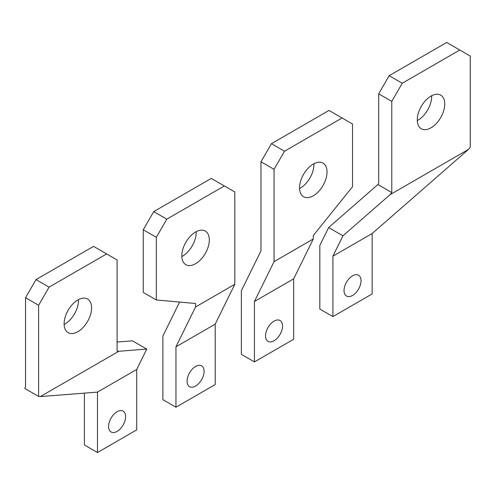 <?xml version="1.0" encoding="UTF-8"?>
<svg xmlns="http://www.w3.org/2000/svg" width="495" height="495" viewBox="0 0 495 495"><rect width="100%" height="100%" fill="white"/><g stroke="black" fill="none" stroke-linecap="round" stroke-linejoin="round"><path stroke-width="0.74" d="M108.591 426.473A12.022 6.942 -60 0 1 113.844 414.371A12.022 6.942 -60 0 1 123.107 411.153A12.022 6.942 -60 0 1 125.6 416.654A12.022 6.942 -60 0 1 120.347 428.757A12.022 6.942 -60 0 1 111.084 431.974A12.022 6.942 -60 0 1 108.591 426.473M106.629 253.916L93.549 246.368L35.999 279.595L49.079 287.143L38.616 305.267L38.616 396.433L40.33 396.582L118.806 351.277L117.098 351.122L117.098 259.962L106.629 253.916L49.079 287.143M35.999 279.595L25.536 297.718L38.616 305.267M25.536 297.718L25.536 386.824L24.75 388.427L38.616 396.433M84.398 393.135L84.398 444.974L97.478 452.529L97.478 392.114L40.33 396.582M118.806 351.277L146.743 349.086L132.437 340.832L117.098 342.033M146.743 349.086L136.713 369.456L136.713 429.87L97.478 452.529M64.14 324.497A19.423 11.212 120 0 0 78.507 300.36A19.423 11.212 120 0 0 78.495 299.63M64.121 323.767A19.423 11.212 -60 0 1 72.598 304.221A19.423 11.212 -60 0 1 87.566 299.017A19.423 11.212 -60 0 1 91.587 307.909A19.423 11.212 -60 0 1 83.111 327.455A19.423 11.212 -60 0 1 68.143 332.659A19.423 11.212 -60 0 1 64.121 323.767M97.478 392.114L136.713 369.456M187.073 381.162A12.022 6.942 -60 0 1 192.32 369.066A12.022 6.942 -60 0 1 201.589 365.842A12.022 6.942 -60 0 1 204.076 371.349A12.022 6.942 -60 0 1 198.829 383.446A12.022 6.942 -60 0 1 189.56 386.669A12.022 6.942 -60 0 1 187.073 381.162M224.353 185.953L211.272 178.404L153.716 211.631L166.796 219.18L156.333 237.303L156.333 299.982L195.575 303.491L195.575 306.95L175.954 346.803L215.195 324.151L234.816 284.297L234.816 191.992L224.353 185.953L166.796 219.18M153.716 211.631L143.253 229.754L156.333 237.303M143.253 229.754L143.253 292.434L156.333 299.982M179.611 302.061L162.874 336.062L162.874 399.663L175.954 407.218L215.195 384.559L215.195 324.151M175.954 407.218L175.954 346.803M181.857 256.534A19.423 11.212 120 0 0 196.23 232.396A19.423 11.212 120 0 0 196.212 231.666M181.838 255.804A19.423 11.212 -60 0 1 190.321 236.257A19.423 11.212 -60 0 1 205.283 231.054A19.423 11.212 -60 0 1 209.311 239.945A19.423 11.212 -60 0 1 200.828 259.491A19.423 11.212 -60 0 1 185.86 264.695A19.423 11.212 -60 0 1 181.838 255.804M195.575 306.95L234.816 284.297M361.034 280.727A12.022 6.942 120 0 0 358.541 275.226A12.022 6.942 120 0 0 349.278 278.444A12.022 6.942 120 0 0 344.031 290.546A12.022 6.942 120 0 0 346.519 296.047A12.022 6.942 120 0 0 355.787 292.83A12.022 6.942 120 0 0 361.034 280.727M459.787 50.026L446.707 42.471L389.157 75.698L402.237 83.253L459.787 50.026L470.25 56.065L470.25 147.232L468.536 149.36L372.153 233.529L372.153 293.943L332.912 316.596L332.912 256.187L372.153 233.529M389.157 75.698L378.694 93.827L391.774 101.376L402.237 83.253M391.774 192.536L390.06 194.665L342.942 235.818L328.637 227.558L377.902 184.53L391.774 192.536L391.774 101.376M378.694 93.827L378.694 182.933L377.902 184.53M328.637 227.558L319.832 245.44L319.832 309.047L332.912 316.596M342.942 235.818L332.912 256.187M417.291 120.607A19.423 11.212 120 0 0 431.665 96.469A19.423 11.212 120 0 0 431.652 95.739M444.745 104.018A19.423 11.212 120 0 0 440.723 95.127A19.423 11.212 120 0 0 425.756 100.33A19.423 11.212 120 0 0 417.279 119.877A19.423 11.212 120 0 0 421.301 128.768A19.423 11.212 120 0 0 436.268 123.564A19.423 11.212 120 0 0 444.745 104.018M390.06 194.665L468.536 149.36M282.552 326.038A12.022 6.942 120 0 0 280.065 320.531A12.022 6.942 120 0 0 270.802 323.755A12.022 6.942 120 0 0 265.549 335.857A12.022 6.942 120 0 0 268.043 341.358A12.022 6.942 120 0 0 277.305 338.135A12.022 6.942 120 0 0 282.552 326.038M342.07 117.989L328.989 110.441L271.439 143.668L284.52 151.216L274.051 169.34L274.051 261.645L254.436 301.492L293.671 278.84L313.292 238.986L313.292 235.521L352.533 186.708L352.533 124.028L342.07 117.989L284.52 151.216M271.439 143.668L260.97 161.791L274.051 169.34M260.97 161.791L260.97 250.897L241.356 290.751L241.356 354.358L254.436 361.907L254.436 301.492M254.436 361.907L293.671 339.254L293.671 278.84M299.574 188.57A19.423 11.212 120 0 0 313.948 164.433A19.423 11.212 120 0 0 313.929 163.703M327.028 171.982A19.423 11.212 120 0 0 323.006 163.09A19.423 11.212 120 0 0 308.038 168.294A19.423 11.212 120 0 0 299.562 187.84A19.423 11.212 120 0 0 303.584 196.732A19.423 11.212 120 0 0 318.551 191.528A19.423 11.212 120 0 0 327.028 171.982M274.051 261.645L313.292 238.986"/></g></svg>
